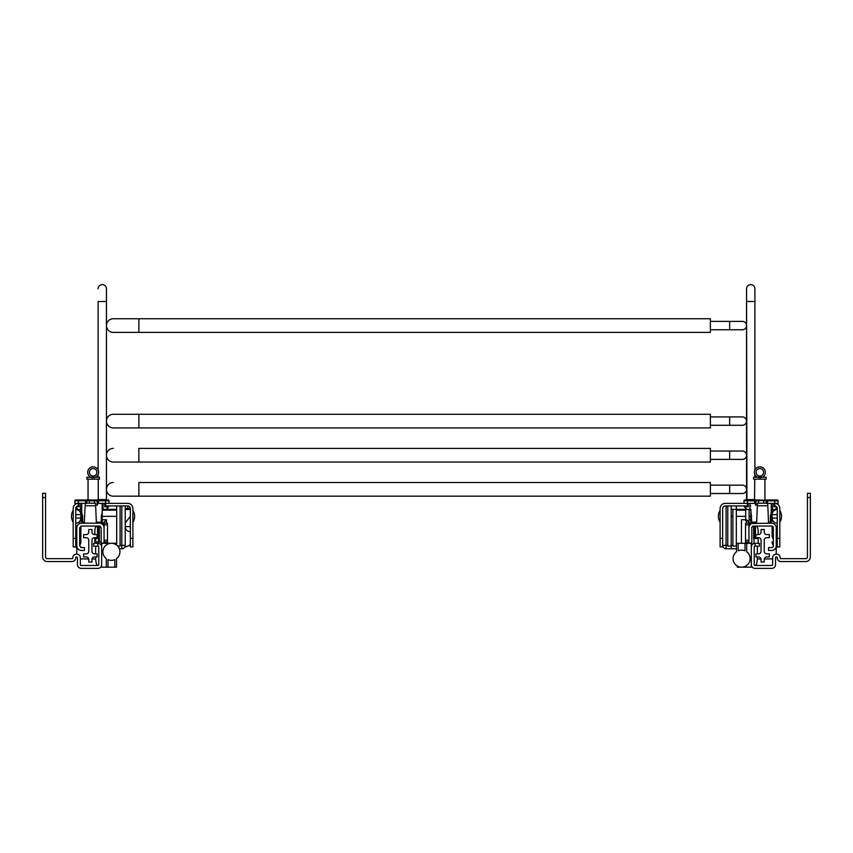 <?xml version="1.0" encoding="UTF-8"?>
<svg xmlns="http://www.w3.org/2000/svg" width="853" height="853" viewBox="0 0 853 853"><rect width="100%" height="100%" fill="white"/><g stroke="black" fill="none" stroke-linecap="round" stroke-linejoin="round"><path stroke-width="1.28" d="M750.725 284.625A4.18 4.18 0 0 1 754.905 288.804L754.905 288.804A4.18 4.18 0 0 0 750.725 284.625A4.18 4.18 0 0 0 746.546 288.804A4.18 4.18 0 0 1 750.725 284.625A4.18 4.18 0 0 0 746.546 288.804A4.18 4.18 0 0 1 750.725 284.625M754.756 499.581L746.546 499.581L746.546 301.514L754.905 301.514L754.905 288.804M746.546 489.345A4.18 4.18 0 0 1 742.366 493.524L742.366 493.524A4.18 4.18 0 0 0 746.546 489.345A4.18 4.18 0 0 0 742.366 485.165A4.18 4.18 0 0 1 746.546 489.345A4.18 4.18 0 0 0 742.366 485.165L729.656 485.165L729.656 493.524L742.366 493.524M746.546 455.225A4.18 4.18 0 0 1 742.366 459.404L742.366 459.404A4.18 4.18 0 0 0 746.546 455.225A4.18 4.18 0 0 0 742.366 451.045A4.18 4.18 0 0 1 746.546 455.225A4.18 4.18 0 0 0 742.366 451.045L729.656 451.045L729.656 459.404L742.366 459.404M746.546 421.105A4.18 4.18 0 0 1 742.366 425.284L742.366 425.284A4.18 4.18 0 0 0 746.546 421.105A4.18 4.18 0 0 0 742.366 416.925A4.18 4.18 0 0 1 746.546 421.105A4.18 4.18 0 0 0 742.366 416.925L729.656 416.925L729.656 425.284L742.366 425.284M746.546 325.569A4.18 4.18 0 0 1 742.366 329.748L742.366 329.748A4.18 4.18 0 0 0 746.546 325.569A4.18 4.18 0 0 0 742.366 321.389A4.18 4.18 0 0 1 746.546 325.569A4.18 4.18 0 0 0 742.366 321.389L729.656 321.389L729.656 329.748L742.366 329.748M757.549 477.232L753.54 477.232L753.54 479.151L766.165 479.151L766.165 477.232L757.549 477.232L762.155 477.232M764.949 479.151L764.949 499.965M754.756 479.151L754.532 499.965M756.099 472.285A3.753 3.753 0 0 1 759.852 468.532A3.753 3.753 0 0 1 763.606 472.285A3.753 3.753 0 0 1 759.852 476.038A3.753 3.753 0 0 1 756.099 472.285M765.312 472.285A5.459 5.459 0 0 0 759.852 466.826A5.459 5.459 0 0 0 754.393 472.285A5.459 5.459 0 0 0 759.852 477.744A5.459 5.459 0 0 0 765.312 472.285M102.275 284.625A4.18 4.18 0 0 1 106.454 288.804A4.18 4.18 0 0 0 102.275 284.625A4.18 4.18 0 0 0 98.095 288.804L98.095 288.804A4.18 4.18 0 0 1 102.275 284.625A4.18 4.18 0 0 0 98.095 288.804L98.095 288.804A4.18 4.18 0 0 1 102.275 284.625M98.095 301.514L98.095 469.982L98.095 301.514L106.454 301.514L106.454 499.581L98.244 499.581M106.454 489.345A6.824 6.824 0 0 1 113.278 482.521A6.824 6.824 0 0 0 106.454 489.345A6.824 6.824 0 0 0 113.278 496.169A6.824 6.824 0 0 1 106.454 489.345A6.824 6.824 0 0 0 113.278 496.169L138.868 496.169L138.868 482.521L710.378 482.521L710.378 496.169L138.868 496.169M106.454 455.225A6.824 6.824 0 0 1 113.278 448.401A6.824 6.824 0 0 0 106.454 455.225A6.824 6.824 0 0 0 113.278 462.049A6.824 6.824 0 0 1 106.454 455.225A6.824 6.824 0 0 0 113.278 462.049L138.868 462.049L138.868 448.401L710.378 448.401L710.378 462.049L138.868 462.049M106.454 421.105A6.824 6.824 0 0 1 113.278 414.281A6.824 6.824 0 0 0 106.454 421.105A6.824 6.824 0 0 0 113.278 427.929A6.824 6.824 0 0 1 106.454 421.105A6.824 6.824 0 0 0 113.278 427.929L138.868 427.929L138.868 414.281L113.278 414.281M138.868 427.929L710.378 427.929L710.378 414.281L138.868 414.281M106.454 325.569A6.824 6.824 0 0 1 113.278 318.745A6.824 6.824 0 0 0 106.454 325.569A6.824 6.824 0 0 0 113.278 332.393A6.824 6.824 0 0 1 106.454 325.569A6.824 6.824 0 0 0 113.278 332.393L138.868 332.393L138.868 318.745L113.278 318.745M113.278 332.393L710.378 332.393L710.378 318.745L138.868 318.745L710.378 318.745M90.844 477.232L86.835 477.232L86.835 479.151L99.46 479.151L99.46 477.232L90.844 477.232L95.451 477.232M98.244 479.151L98.244 499.73M88.051 479.151L88.051 499.965M89.394 472.285A3.753 3.753 0 0 1 93.148 468.532A3.753 3.753 0 0 1 96.901 472.285A3.753 3.753 0 0 1 93.148 476.038A3.753 3.753 0 0 1 89.394 472.285M98.607 472.285A5.459 5.459 0 0 0 93.148 466.826A5.459 5.459 0 0 0 87.688 472.285A5.459 5.459 0 0 0 93.148 477.744A5.459 5.459 0 0 0 98.607 472.285M774.695 499.965L767.444 499.965A0.853 0.853 0 0 0 766.591 500.818L774.695 500.818L774.695 499.965L777.254 499.965A0.853 0.853 0 0 1 778.107 500.818L774.695 500.818L774.695 505.936L773.842 505.936L773.842 503.377L774.695 503.377A5.118 5.118 0 0 1 779.813 508.495L779.813 546.88L777.254 546.88L777.254 538.35L779.813 538.35M774.695 505.936A2.559 2.559 0 0 1 777.254 508.495L777.254 538.35M720.103 538.35L720.103 508.495A5.118 5.118 0 0 1 725.221 503.377L748.252 503.377L748.252 505.936L725.221 505.936A2.559 2.559 0 0 0 722.662 508.495L722.662 546.88L720.103 546.88L720.103 538.35L722.662 538.35M749.958 505.936L750.811 505.936M771.283 505.936L772.136 505.936L772.136 514.636A5.118 5.118 0 0 1 777.254 509.518A5.118 5.118 0 0 0 772.136 514.636L772.136 518.048L777.254 518.048M776.102 546.912A5.118 5.118 0 0 0 777.254 547.05L779.813 546.88M720.103 546.88L722.662 546.88M132.897 546.88L130.338 546.88L132.897 546.88L132.897 538.35L130.338 538.35L130.338 546.88M75.746 547.05A5.118 5.118 0 0 0 76.898 546.912A5.118 5.118 0 0 1 75.746 547.05L73.187 546.88L75.746 546.88L75.746 538.35L73.187 538.35L73.187 546.88M132.897 538.35L132.897 508.495A5.118 5.118 0 0 0 127.779 503.377L104.748 503.377L104.748 505.936L127.779 505.936A2.559 2.559 0 0 1 130.338 508.495L130.338 538.35M74.893 503.377L74.893 500.818A0.853 0.853 0 0 1 75.139 500.21A0.853 0.853 0 0 0 74.893 500.818L74.893 503.377L78.305 503.377L78.305 505.936L79.158 505.936L79.158 503.377L78.305 503.377A5.118 5.118 0 0 0 73.187 508.495L73.187 538.35M78.305 505.936A2.559 2.559 0 0 0 75.746 508.495L75.746 538.35M103.042 505.936L102.189 505.936M81.717 505.936L80.864 505.936L80.864 514.636A5.118 5.118 0 0 0 79.361 511.011A5.118 5.118 0 0 1 80.864 514.636L80.864 518.048L75.746 518.048M130.338 544.438A8.53 8.53 0 0 1 124.858 546.858M130.338 508.495L125.22 508.495M127.779 505.936L127.779 508.495M777.254 523.166A5.118 5.118 0 0 1 772.136 518.048L772.136 520.607L773.234 521.705M772.136 519.808L772.221 518.955M773.33 537.966A5.118 3.615 0 0 1 772.136 535.641L772.136 526.141M745.522 543.297L745.522 523.166L748.934 523.166L748.934 543.126L751.834 543.126L751.834 527.772A1.706 1.706 0 0 1 753.54 526.066L771.624 526.066A1.706 1.706 0 0 1 773.33 527.772L773.33 545.856A1.706 1.706 0 0 1 771.624 547.562L768.553 547.562L768.553 550.462L771.624 550.462A4.606 4.606 0 0 0 776.23 545.856L776.23 527.772A4.606 4.606 0 0 0 771.624 523.166L772.136 523.166M746.546 523.166L746.546 519.754L749.958 523.166L756.611 523.166L749.958 523.166L756.611 523.166L749.958 523.166L749.958 524.872M775.036 509.518L777.254 509.518M773.33 545.216A5.118 5.118 0 0 1 772.136 541.932L773.33 541.932M758.168 534.596L758.168 531.696A5.118 1.322 90 0 0 756.846 526.578L753.7 526.578L753.7 538.52L758.168 538.52L758.168 543.297M754.02 538.52L754.02 543.446M751.322 544.491L752.335 544.491M755.758 565.475A8.53 2.207 90 0 0 757.347 557.286L757.347 556.945M757.347 553.874L757.347 546.197M753.7 526.578L752.325 526.578M754.457 526.578L754.457 538.52M758.168 538.52L758.168 537.667M755.491 538.52L755.491 526.578M736.31 548.756L731.192 548.756L736.31 548.756M754.606 526.578L754.606 538.52M736.31 505.936L736.31 509.348L746.887 509.348L731.192 509.348L731.192 505.936M750.811 509.348L749.915 509.348L750.811 509.348L751.717 522.143L756.654 522.143M732.898 509.348L732.898 546.069L736.31 546.069L736.31 509.348M736.31 510.137L745.693 510.137L736.31 510.137M749.105 510.137L750.811 510.137L749.105 510.137M772.637 523.166L768.724 523.166L768.724 522.143M771.283 520.373L772.136 520.373M777.254 509.348L775.206 509.348M726.074 548.756L726.074 545.344L722.662 545.344A3.412 3.412 0 0 0 726.074 548.756L731.192 548.756L731.192 545.344L732.898 545.344L731.192 545.344M727.78 505.936L727.78 546.069L731.192 546.069L731.192 509.348M745.693 520.959L745.693 509.348M747.75 520.959L749.105 520.959L749.105 509.593M130.338 516.342L125.22 522.942M80.608 519.637L80.864 518.048A5.118 5.118 0 0 1 75.746 523.166A5.118 5.118 0 0 0 79.361 521.663M78.167 510.115L75.746 509.518A5.118 5.118 0 0 1 79.361 511.011A5.118 5.118 0 0 0 75.746 509.518L77.964 509.518L75.746 509.518M130.338 526.578L125.22 526.578A5.118 5.118 0 0 0 130.338 531.696A5.118 5.118 0 0 1 126.724 530.193M75.746 509.348L77.794 509.348M80.864 523.166L80.363 523.166A0.853 0.853 0 0 1 79.766 521.705L80.864 520.607L80.864 518.048M79.158 503.377L86.409 503.377L86.409 500.818L86.409 503.206L95.536 503.206L96.389 523.166L103.042 523.166L106.454 519.754L106.454 523.166M84.276 522.143L85.3 503.206M97.242 565.475A8.53 2.207 90 0 1 95.653 557.286L95.653 556.945M95.653 553.874L95.653 546.197M95.653 543.297L95.653 541.932M97.509 538.52L97.509 526.578L99.3 526.578L99.3 541.932L98.543 541.932L98.543 538.52L95.707 538.52L95.707 541.932L94.832 541.932L94.832 537.667M98.543 541.932L95.707 541.932M94.832 534.596L94.832 531.696A5.118 1.322 90 0 1 96.154 526.578L97.509 526.578M98.543 526.578L98.543 538.52M99.3 526.578L100.377 526.322M101.166 541.932L99.3 541.932M103.042 523.166L103.042 524.872M125.22 505.936L125.22 545.344A3.412 3.412 0 0 1 121.808 548.756L119.356 548.756M98.394 526.578L98.394 538.52M116.69 505.936L116.69 509.348L106.113 509.348M102.189 509.348L103.085 509.348M116.69 545.131L116.69 509.348M102.189 516.172L101.283 516.172L102.189 512.546L102.189 522.143L96.346 522.143M116.69 510.137L102.189 510.137M117.703 546.069L120.102 546.069L120.102 505.936M81.717 520.373L80.864 520.373M125.22 509.518L130.338 509.518L125.22 509.518M80.864 526.141L80.864 541.932L80.864 526.141M79.67 545.216A5.118 5.118 0 0 0 80.864 541.932L79.67 541.932M42.65 493.311L42.65 497.576L45.55 497.576L45.55 493.311L42.65 493.311L45.55 493.311M97.924 543.297L93.659 543.297L93.659 546.197L97.924 546.197L97.924 543.297A3.753 3.753 0 0 1 101.678 547.05M45.55 497.576L45.55 556.945A1.706 1.706 0 0 0 47.256 558.651L71.993 558.651A0.853 0.853 0 0 0 72.846 557.798A3.753 3.753 0 0 1 76.599 554.045A3.753 3.753 0 0 1 80.353 557.798L80.353 564.622A0.853 0.853 0 0 0 81.206 565.475L97.924 565.475A0.853 0.853 0 0 0 98.777 564.622L98.777 547.05A0.853 0.853 0 0 0 97.924 546.197M101.678 564.622A3.753 3.753 0 0 1 97.924 568.375L81.206 568.375A3.753 3.753 0 0 1 77.452 564.622L77.452 557.798A0.853 0.853 0 0 0 76.599 556.945A0.853 0.853 0 0 0 75.746 557.798A3.753 3.753 0 0 1 71.993 561.551L47.256 561.551A4.606 4.606 0 0 1 42.65 556.945L42.65 497.576M107.478 524.872L104.066 524.872L104.066 523.166L107.478 523.166L107.478 541.932L104.066 541.932L107.478 541.932L107.478 543.297M76.77 554.045L76.77 546.944M95.696 558.992L92.007 558.992M88.712 558.992L80.353 558.864M99.46 523.166C102.253 523.433 103.789 524.968 104.066 527.772L104.066 543.126L101.166 543.126L101.166 527.772L99.46 526.066L81.376 526.066L79.67 527.772L79.67 545.856L81.376 547.562L84.447 547.562L84.447 550.462L81.376 550.462C78.583 550.185 77.047 548.65 76.77 545.856L76.77 527.772C77.047 524.968 78.583 523.433 81.376 523.166L99.46 523.166M104.066 524.872L104.066 527.772M100.11 526.194L99.46 526.066M80.726 547.423L81.376 547.562M91.953 529.478L91.953 532.037A2.559 2.559 0 0 0 94.512 534.596L97.071 534.596L97.071 537.667L94.512 537.667A2.559 2.559 0 0 0 91.953 540.226L91.953 551.315A2.559 2.559 0 0 0 94.512 553.874L97.071 553.874L97.071 556.945L94.512 556.945A2.559 2.559 0 0 0 91.953 559.504L91.953 562.063L88.765 562.063L88.765 559.504A2.559 2.559 0 0 0 86.206 556.945L83.647 556.945L83.647 553.874L86.206 553.874A2.559 2.559 0 0 0 88.765 551.315L88.765 540.226A2.559 2.559 0 0 0 86.206 537.667L83.647 537.667L83.647 534.596L86.206 534.596A2.559 2.559 0 0 0 88.765 532.037L88.765 529.478L91.953 529.478M115.667 544.438L115.667 543.297L111.402 543.297A8.53 8.53 0 0 1 116.52 558.651L116.52 567.181L114.814 567.181L114.814 559.643A8.53 8.53 0 0 1 107.99 559.643L107.99 567.181L106.284 567.181L106.284 558.651A8.53 8.53 0 0 1 111.402 543.297L101.678 543.297L101.678 567.181L106.284 567.181M114.814 567.181L107.99 567.181M759.341 546.197L759.341 543.297L759.341 546.197L755.076 546.197L755.076 543.297L759.341 543.297M751.322 547.05A3.753 3.753 0 0 1 755.076 543.297M755.076 546.197A0.853 0.853 0 0 0 754.223 547.05L754.223 564.622A0.853 0.853 0 0 0 755.076 565.475L771.794 565.475A0.853 0.853 0 0 0 772.647 564.622L772.647 557.798A3.753 3.753 0 0 1 776.401 554.045A3.753 3.753 0 0 1 780.154 557.798A0.853 0.853 0 0 0 781.007 558.651L805.744 558.651A1.706 1.706 0 0 0 807.45 556.945L807.45 493.311L810.35 493.311L810.35 556.945A4.606 4.606 0 0 1 805.744 561.551L781.007 561.551A3.753 3.753 0 0 1 777.254 557.798A0.853 0.853 0 0 0 776.401 556.945A0.853 0.853 0 0 0 775.548 557.798L775.548 564.622A3.753 3.753 0 0 1 771.794 568.375L755.076 568.375A3.753 3.753 0 0 1 751.322 564.622M810.35 493.311L807.45 493.311M748.934 541.932L745.522 541.932M764.288 558.992L772.647 558.864M776.23 554.045L776.23 546.944M771.624 523.166L751.781 523.507M757.304 558.992L760.993 558.992M749.958 523.166L756.611 523.166L757.464 503.206L766.591 503.206M767.7 503.206L768.553 523.166M753.54 523.166A4.606 4.606 0 0 0 748.934 527.772M761.047 562.063L761.047 559.504A2.559 2.559 0 0 0 758.488 556.945L755.929 556.945L755.929 553.874L758.488 553.874A2.559 2.559 0 0 0 761.047 551.315L761.047 540.226A2.559 2.559 0 0 0 758.488 537.667L755.929 537.667L755.929 534.596L758.488 534.596A2.559 2.559 0 0 0 761.047 532.037L761.047 529.478L764.235 529.478L764.235 532.037A2.559 2.559 0 0 0 766.794 534.596L769.353 534.596L769.353 537.667L766.794 537.667A2.559 2.559 0 0 0 764.235 540.226L764.235 551.315A2.559 2.559 0 0 0 766.794 553.874L769.353 553.874L769.353 556.945L766.794 556.945A2.559 2.559 0 0 0 764.235 559.504L764.235 562.063L761.047 562.063M737.333 566.029L737.333 567.181L741.598 567.181A8.53 8.53 0 0 1 736.48 551.827L736.48 543.297L738.186 543.297L738.186 550.825A8.53 8.53 0 0 1 745.01 550.825L745.01 543.297L746.716 543.297L746.716 551.827A8.53 8.53 0 0 1 741.598 567.181L751.322 567.181L751.322 543.297L746.716 543.297M738.186 543.297L745.01 543.297M98.351 499.965A0.853 0.853 0 0 0 97.498 500.818L98.351 500.818L98.351 499.965L97.317 500.21A0.853 0.853 0 0 1 97.924 499.965L78.305 499.965L89.394 499.965L89.394 500.818L94.512 500.818L94.512 499.965L105.601 499.965L98.351 499.965A0.853 0.853 0 0 0 97.498 500.818L97.498 503.377L104.748 503.377M109.013 500.818L109.013 503.377L109.013 500.818A0.853 0.853 0 0 0 108.768 500.21A0.853 0.853 0 0 1 109.013 500.818A0.853 0.853 0 0 0 108.768 500.21A0.853 0.853 0 0 1 109.013 500.818L105.601 500.818L105.601 505.936M86.59 500.21L86.835 500.818L86.59 500.21A0.853 0.853 0 0 0 85.982 499.965L86.59 500.21A0.853 0.853 0 0 1 86.835 500.818L86.835 503.206M97.317 500.21L97.071 500.818A0.853 0.853 0 0 1 97.317 500.21L97.071 505.083M75.949 507.492L78.039 509.593L80.438 509.593L80.864 503.377M103.042 503.377L103.042 509.166L105.868 509.593L108.672 506.789L104.748 506.789L104.748 505.936M81.717 503.377L81.717 522.143L84.49 522.143M97.498 503.377L97.498 505.083L95.621 505.083M82.624 516.172L81.717 516.172L81.717 512.546L82.624 516.172L82.624 522.143M101.283 516.172L101.283 522.143M108.768 500.21A0.853 0.853 0 0 0 108.16 499.965L105.601 499.965L105.601 500.818L98.351 500.818L98.351 503.377M78.305 503.377L78.305 499.965L75.746 499.965A0.853 0.853 0 0 0 74.893 500.818A0.853 0.853 0 0 1 75.139 500.21M86.409 500.818A0.853 0.853 0 0 0 85.556 499.965A0.853 0.853 0 0 1 86.409 500.818L85.556 500.818L85.556 503.377M79.158 506.789L79.158 505.936L79.158 506.789L76.397 506.789M102.189 503.377L102.189 512.546M766.41 500.21L754.649 499.965L758.488 499.965L758.488 500.818L766.41 500.21A0.853 0.853 0 0 1 767.018 499.965L766.165 500.818A0.853 0.853 0 0 1 766.41 500.21L766.165 503.206M757.379 505.083L755.502 505.083L755.502 500.818A0.853 0.853 0 0 0 754.649 499.965L747.399 499.965L747.399 500.818L743.987 500.818L743.987 503.377M774.695 503.377L778.107 503.377L778.107 500.818A0.853 0.853 0 0 0 777.861 500.21M755.683 500.21L755.929 500.818L755.683 500.21A0.853 0.853 0 0 0 755.076 499.965L755.683 500.21A0.853 0.853 0 0 1 755.929 500.818L755.929 505.083M754.649 503.377L755.502 503.377L755.502 500.818L754.649 500.818L754.649 503.377L747.399 503.377L747.399 500.818L754.649 500.818L754.649 499.965A0.853 0.853 0 0 1 755.502 500.818M766.591 500.818L766.591 503.377L773.842 503.377M748.252 505.936L748.252 506.789L744.328 506.789L747.132 509.593L749.958 509.166L749.958 503.377M772.136 503.377L772.562 509.593L774.961 509.593L777.051 507.492M750.811 512.546L750.811 522.143L751.717 522.143M768.51 522.143L771.283 522.143L771.283 516.172L770.376 516.172L771.283 512.546L771.283 516.172L771.283 503.377L771.283 512.546M770.376 516.172L770.376 522.143M747.399 499.965L744.84 499.965A0.853 0.853 0 0 0 743.987 500.818A0.853 0.853 0 0 1 744.232 500.21M773.842 505.936L773.842 506.789L773.842 505.936M776.603 506.789L773.842 506.789M747.399 505.936L747.399 503.377M777.254 514.636L772.136 514.636M776.23 539.181A5.118 3.615 0 0 0 777.254 539.256M777.254 529.606A5.118 3.615 180 0 0 776.23 529.681M773.33 530.907A5.118 3.615 180 0 0 772.136 533.232A5.118 3.615 180 0 0 773.33 535.545M777.254 536.846A5.118 3.615 180 0 1 776.23 536.772M777.254 541.932L776.23 541.932M749.105 519.754L750.811 519.754L749.105 519.754M750.811 516.342L749.105 516.342L750.811 516.342M745.693 516.342L736.31 516.342L745.693 516.342M726.074 505.936L726.074 545.344L727.78 545.344M745.693 519.754L741.428 519.754L741.428 543.297M732.898 516.342L731.192 516.342M75.746 514.636L80.864 514.636M121.808 505.936L121.808 545.344L125.22 545.344M121.808 548.756L121.808 545.344L120.102 545.344M106.454 519.754L102.189 519.754M102.189 516.342L116.69 516.342M75.746 541.932L76.77 541.932M107.478 540.226L104.066 540.226M85.193 505.765L95.643 505.765M107.478 542.785L104.066 542.785M810.35 497.576L807.45 497.576M748.934 542.785L745.522 542.785M745.522 540.226L748.934 540.226M748.934 524.872L745.522 524.872M767.807 505.765L757.357 505.765M85.556 499.965L85.556 500.818L74.893 500.818M86.835 500.818L89.394 500.818L89.394 503.206M94.512 503.206L94.512 500.818L97.071 500.818M767.444 503.377L767.444 499.965M751.717 516.172L750.811 516.172M755.929 500.818L758.488 500.818L758.488 503.206M763.606 503.206L763.606 500.818L766.165 500.818M746.546 288.804L746.919 499.965M754.905 301.514L754.905 469.982M754.905 474.599L754.905 477.232M729.656 493.524L710.378 493.524M729.656 485.165L710.378 485.165M729.656 459.404L710.378 459.404M729.656 451.045L710.378 451.045M729.656 425.284L710.378 425.284M729.656 416.925L710.378 416.925M729.656 329.748L710.378 329.748M729.656 321.389L710.378 321.389M106.454 499.581L106.454 288.804M98.095 474.599L98.095 477.232L98.095 474.599M779.813 522.313A11.302 11.302 0 0 0 779.813 510.371M720.103 510.371A11.302 11.302 0 0 0 720.103 522.313M772.136 535.641A5.118 5.118 0 0 0 773.33 538.925M776.23 540.653A5.118 5.118 0 0 0 777.254 540.759M132.897 522.313A11.302 11.302 0 0 0 132.897 510.371M73.187 510.371A11.302 11.302 0 0 0 73.187 522.313"/></g></svg>

